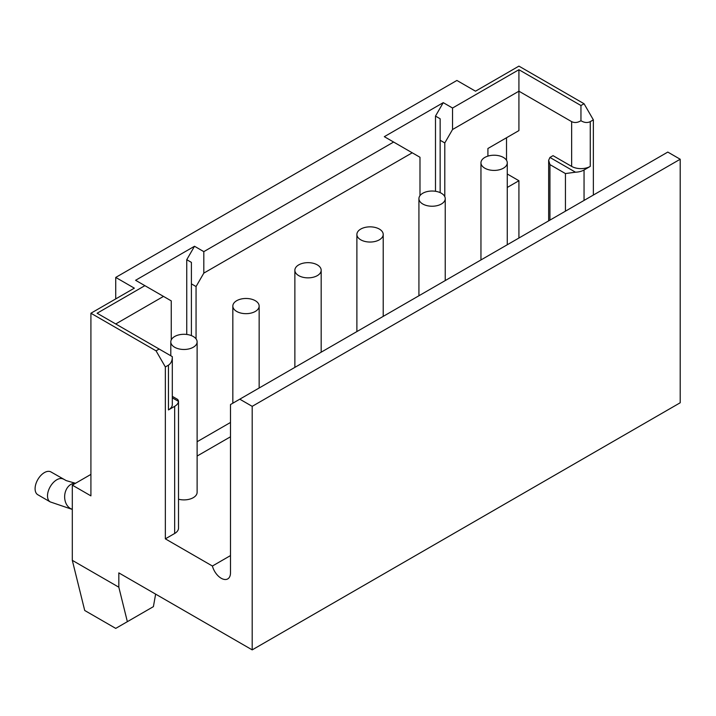 <?xml version="1.0" encoding="UTF-8"?>
<svg xmlns="http://www.w3.org/2000/svg" width="716" height="716" viewBox="0 0 716 716"><rect width="100%" height="100%" fill="white"/><g stroke="black" fill="none" stroke-linecap="round" stroke-linejoin="round"><path stroke-width="1.07" d="M172.305 396.342L177.756 399.492L178.517 400.996L178.517 528.113A13.156 7.599 180 0 1 174.659 533.483L165.351 538.853L165.351 366.95L156.052 350.84L159.149 349.041L97.125 313.232L144.883 285.657L171.249 300.881L171.249 339.93M165.351 538.853L212.41 566.025A13.156 7.599 -120 0 0 227.76 578.904A13.156 7.599 -120 0 0 230.489 572.872L230.489 404.558L239.788 399.179L252.193 406.348L252.193 649.877L118.829 572.881L118.829 587.201L72.307 560.342L72.307 485.135L90.914 495.875L90.914 313.232L156.052 350.84M165.351 366.95L168.457 365.16C171.106 363.352 172.395 360.515 172.305 356.64L159.149 349.041M172.305 356.64L172.305 404.558A13.156 7.599 180 0 1 168.457 409.928L174.659 406.348L174.659 533.483M178.517 400.996L178.49 401.399A13.156 7.599 180 0 1 174.659 406.348M144.883 285.657L135.584 280.287L194.51 246.259L203.809 251.638L393.621 142.045L384.322 136.675L443.249 102.657L452.548 108.026L452.548 129.515L518.921 91.192L571.645 121.639C574.536 123.036 577.642 122.722 580.953 120.718C584.265 122.722 587.371 123.036 590.261 121.639L590.261 166.398A13.156 7.599 180 0 1 571.645 166.398L553.038 155.658L549.942 157.448L575.485 172.198A13.156 7.599 180 0 0 584.05 169.987L584.05 200.426M590.261 166.398L584.05 169.987M90.914 313.232L134.339 288.163L115.732 277.423L456.898 80.452L475.505 91.192L518.921 66.123L584.05 103.731L593.358 119.849L593.358 195.047M452.548 108.026L518.921 69.712L580.953 105.521L584.05 103.731M186.751 334.462L186.751 259.693L194.51 246.259M435.489 191.297L435.489 116.081L443.249 102.657M203.809 251.638L203.809 273.127L196.059 286.552L191.405 283.867L191.405 262.378L186.751 259.693M191.405 335.616L191.405 283.867M196.059 338.892L196.059 286.552M115.732 323.972L163.49 296.397M203.809 273.127L412.228 152.794L419.988 157.269L419.988 195.638M197.124 441.727L230.489 422.467M444.797 196.676L444.797 142.94L440.143 140.255L440.143 118.775L435.489 116.081M452.548 129.515L444.797 142.94M518.921 69.712L518.921 130.589L487.909 148.498L487.909 156.124M518.921 238.025L518.921 180.727L507.268 187.458M197.124 456.047L230.489 436.787M212.41 566.025L230.489 555.58M197.124 341.881A13.156 7.599 180 0 1 193.266 347.251A13.156 7.599 180 0 1 178.928 348.898A13.156 7.599 180 0 1 170.802 341.881A13.156 7.599 180 0 1 174.659 336.511A13.156 7.599 180 0 1 188.997 334.864A13.156 7.599 180 0 1 197.124 341.881L197.124 492.295A13.156 7.599 180 0 1 193.266 497.674A13.156 7.599 180 0 1 178.517 499.213M518.921 180.727L507.268 173.997M506.516 160.286L506.516 137.749M580.953 120.718L580.953 105.521M393.621 142.045L412.228 152.794M440.143 192.631L440.143 140.255M590.261 121.639L593.358 119.849M239.788 399.179L667.795 152.078L680.2 159.238L680.2 402.768L252.193 649.877M115.732 277.423L115.732 298.912M72.307 485.135L90.914 474.395M155.632 594.119L153.403 606.64L115.732 628.388L84.712 610.48L72.307 560.342M127.359 621.676L118.829 587.201M252.193 406.348L680.2 159.238M63.384 479.111A13.156 7.599 -60 0 0 56.806 479.765A13.156 7.599 -60 0 0 48.205 491.364A13.156 7.599 -60 0 0 50.227 501.907L37.814 494.738A13.156 7.599 -60 0 1 35.8 484.195A13.156 7.599 -60 0 1 44.392 472.605A13.156 7.599 -60 0 1 50.979 471.951L66.239 480.624L75.52 483.282M549.942 157.448L548.653 160.286L549.942 164.608L565.443 173.567L575.485 172.198M484.804 157.448A13.156 7.599 180 0 1 499.15 155.802A13.156 7.599 180 0 1 507.268 162.818A13.156 7.599 180 0 1 503.42 168.188A13.156 7.599 180 0 1 489.073 169.835A13.156 7.599 180 0 1 480.955 162.818A13.156 7.599 180 0 1 484.804 157.448M422.78 193.257A13.156 7.599 180 0 1 437.118 191.611A13.156 7.599 180 0 1 445.236 198.636A13.156 7.599 180 0 1 441.387 204.006A13.156 7.599 180 0 1 427.049 205.653A13.156 7.599 180 0 1 418.923 198.636A13.156 7.599 180 0 1 422.78 193.257M360.748 229.075A13.156 7.599 180 0 1 375.086 227.428A13.156 7.599 180 0 1 383.212 234.445A13.156 7.599 180 0 1 379.355 239.815A13.156 7.599 180 0 1 365.017 241.462A13.156 7.599 180 0 1 356.89 234.445A13.156 7.599 180 0 1 360.748 229.075M298.715 264.884A13.156 7.599 180 0 1 313.062 263.237A13.156 7.599 180 0 1 321.18 270.254A13.156 7.599 180 0 1 317.322 275.633A13.156 7.599 180 0 1 302.984 277.28A13.156 7.599 180 0 1 294.867 270.254A13.156 7.599 180 0 1 298.715 264.884M236.692 300.702A13.156 7.599 180 0 1 251.03 299.055A13.156 7.599 180 0 1 259.147 306.072A13.156 7.599 180 0 1 255.299 311.442A13.156 7.599 180 0 1 240.961 313.089A13.156 7.599 180 0 1 232.834 306.072A13.156 7.599 180 0 1 236.692 300.702M168.457 365.16L168.457 409.928M178.49 401.399L172.305 397.827M571.645 121.639L571.645 166.398M72.137 509.228A13.156 10.042 -86.6 0 1 64.664 497.701A13.156 10.042 -86.6 0 1 70.884 484.41A13.156 10.042 -86.6 0 1 75.466 483.273M565.443 173.567L565.443 211.166M549.942 164.608L549.942 220.116M50.227 501.907L72.307 509.425M548.653 160.286L548.653 220.859M507.268 162.818L507.268 244.756M480.955 162.818L480.955 259.953M170.802 341.881L170.802 355.771M445.236 198.636L445.236 280.565M418.923 198.636L418.923 295.762M383.212 234.445L383.212 316.382M356.89 234.445L356.89 331.571M321.18 270.254L321.18 352.191M294.867 270.254L294.867 367.389M259.147 306.072L259.147 388M232.834 306.072L232.834 403.197"/></g></svg>
